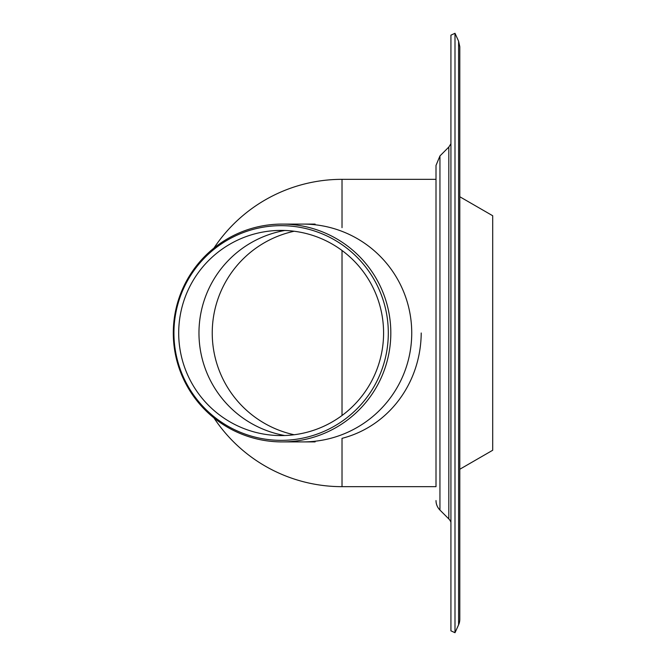 <?xml version="1.0" encoding="UTF-8"?>
<svg xmlns="http://www.w3.org/2000/svg" width="666" height="666" viewBox="0 0 666 666"><rect width="100%" height="100%" fill="white"/><g stroke="black" fill="none" stroke-linecap="round" stroke-linejoin="round"><path stroke-width="1" d="M421.22 333C420.795 383.466 388.42 426.365 342.016 438.345L342.016 486.663L436.005 486.663L436.005 165.434L436.005 486.663M342.016 227.655L342.016 179.337A153.663 153.663 0 0 0 213.936 248.102M281.144 435.581A102.581 102.439 -90 0 0 369.863 281.71A102.581 102.439 -90 0 0 192.424 281.71A102.581 102.439 -90 0 0 281.144 435.581M281.119 440.343A107.343 107.193 -90 0 0 373.951 279.329A107.343 107.193 -90 0 0 188.295 279.329A107.343 107.193 -90 0 0 281.119 440.343M282.059 441.908A108.908 108.758 -90 0 0 390.817 333A108.908 108.758 -90 0 0 282.059 224.092A108.908 108.758 -90 0 0 173.302 333A108.908 108.758 -90 0 0 282.059 441.908L315.126 441.908M315.11 224.092L302.988 224.092A108.908 108.758 90 0 1 411.738 333A108.908 108.758 90 0 1 302.988 441.908A108.908 108.758 90 0 0 411.738 333A108.908 108.758 90 0 0 302.988 224.092L282.059 224.092M284.757 230.478A104.129 103.988 -90 0 0 284.757 435.522A104.129 103.988 -90 0 1 284.757 230.478M294.156 231.244A104.129 103.988 -90 0 0 294.156 434.756M459.798 46.745L459.798 196.745L492.698 215.742L492.698 450.258L459.798 469.255L459.798 619.255L459.798 46.745L458.591 41.175L458.591 624.825L454.995 632.7L454.995 33.3L450.924 35.156L450.924 630.844L454.995 632.7M436.005 165.434L439.943 155.944L439.943 510.056A13.428 13.428 0 0 1 436.005 500.566M439.943 155.944L448.817 147.061L448.817 518.939A8.949 8.949 0 0 1 450.924 522.269M459.781 618.706A13.428 13.428 0 0 1 458.591 624.825M342.016 415.509L342.016 250.491M342.016 179.337L436.005 179.337M213.936 417.898A153.663 153.663 0 0 0 342.016 486.663M439.943 510.056L448.817 518.939M450.924 143.731L448.817 147.061M458.591 41.175L454.995 33.3"/></g></svg>
